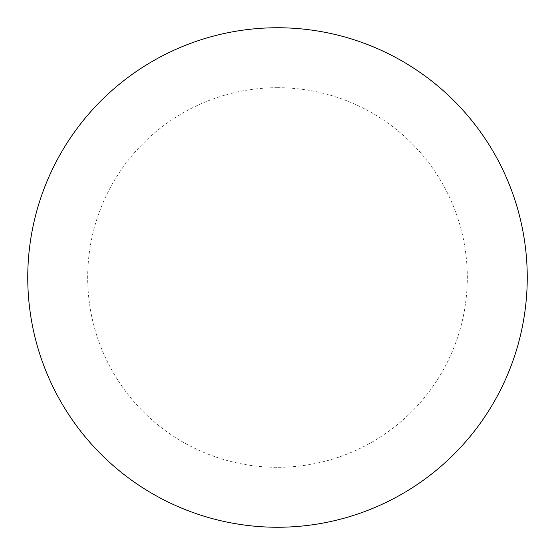 <?xml version="1.0" encoding="UTF-8"?>
<svg xmlns="http://www.w3.org/2000/svg" width="555" height="555" viewBox="0 0 555 555"><rect width="100%" height="100%" fill="white"/><g stroke="black" fill="none" stroke-linecap="round" stroke-linejoin="round"><path stroke-width="0.42" stroke-dasharray="2.77 2.08" d="M277.5 27.75A249.75 249.75 0 0 1 527.25 277.5A249.75 249.75 0 0 1 277.5 527.25A249.75 249.75 0 0 1 27.75 277.5A249.75 249.75 0 0 1 277.5 27.75A249.75 249.75 0 0 1 527.25 277.5A249.75 249.75 0 0 1 277.5 527.25M27.75 277.5A249.75 249.75 0 0 0 277.5 527.25A249.75 249.75 0 0 0 527.25 277.5A249.75 249.75 0 0 0 277.5 27.75A249.75 249.75 0 0 0 27.75 277.5M277.5 87.69A189.81 189.81 0 0 1 467.31 277.5A189.81 189.81 0 0 1 277.5 467.31A189.81 189.81 0 0 1 87.69 277.5A189.81 189.81 0 0 1 277.5 87.69"/><path stroke-width="0.83" d="M277.5 27.75A249.75 249.75 0 0 1 527.25 277.5A249.75 249.75 0 0 1 277.5 527.25A249.75 249.75 0 0 1 27.75 277.5A249.75 249.75 0 0 1 277.5 27.75M27.75 277.5A249.75 249.75 0 0 0 277.5 527.25A249.75 249.75 0 0 0 527.25 277.5A249.75 249.75 0 0 0 277.5 27.75A249.75 249.75 0 0 0 27.75 277.5"/></g></svg>
